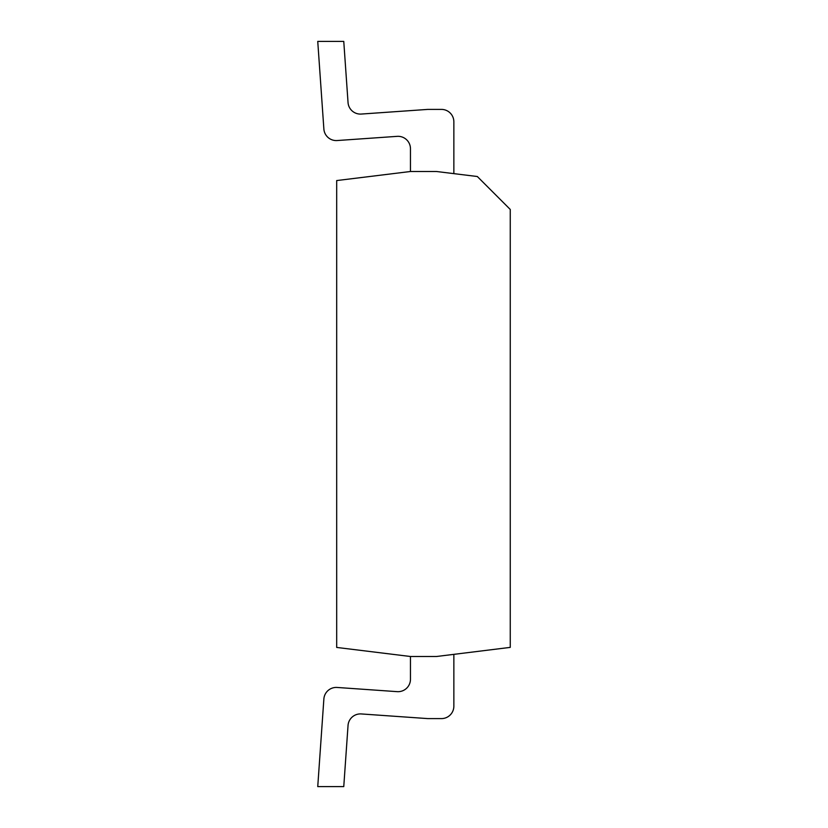 <?xml version="1.0" encoding="UTF-8"?>
<svg xmlns="http://www.w3.org/2000/svg" width="828" height="828" viewBox="0 0 828 828"><rect width="100%" height="100%" fill="white"/><g stroke="black" fill="none" stroke-linecap="round" stroke-linejoin="round"><path stroke-width="1.24" d="M510.255 209.453L477.321 176.519L436.48 171.499L410.46 171.499L336.685 180.566L336.685 647.434L410.46 656.5L436.48 656.5L510.255 647.382L510.255 209.453M453.858 121.819L453.858 173.642L453.858 121.819A12.42 12.42 0 0 0 441.438 109.399L428.273 109.399A12.42 12.42 0 0 0 427.403 109.431L361.298 114.057A12.42 12.42 0 0 1 348.039 102.527L343.765 41.4L317.745 41.4L323.872 129.023A12.42 12.42 0 0 0 337.131 140.543L397.171 136.351A12.42 12.42 0 0 1 410.46 148.74L410.46 171.499M410.46 656.5L410.46 679.26A12.42 12.42 0 0 1 397.171 691.649L337.131 687.457A12.42 12.42 0 0 0 323.872 698.977L317.745 786.6L343.765 786.6L348.039 725.473A12.42 12.42 0 0 1 361.298 713.943L427.403 718.569A12.42 12.42 0 0 0 428.273 718.6L441.438 718.6A12.42 12.42 0 0 0 453.858 706.18L453.858 654.348M317.745 41.4L323.872 129.023M441.438 109.399L428.273 109.399M397.171 136.351A12.42 12.42 0 0 1 410.46 148.74A12.42 12.42 0 0 0 397.171 136.351A12.42 12.42 0 0 1 410.46 148.74M361.298 713.943A12.42 12.42 0 0 0 348.039 725.473A12.42 12.42 0 0 1 361.298 713.943L427.403 718.569M397.171 691.649L337.131 687.457M428.273 718.6L441.438 718.6"/></g></svg>

